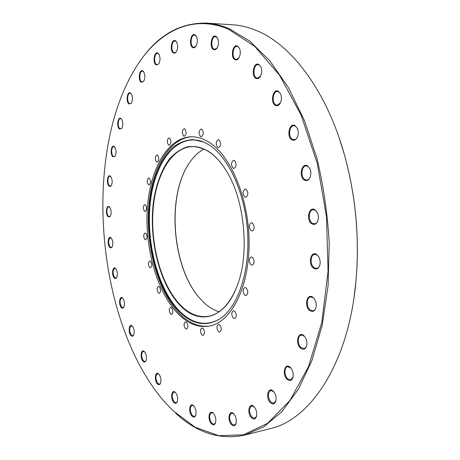 <?xml version="1.0" encoding="UTF-8"?>
<svg xmlns="http://www.w3.org/2000/svg" width="460" height="460" viewBox="0 0 460 460"><rect width="100%" height="100%" fill="white"/><g stroke="black" fill="none" stroke-linecap="round" stroke-linejoin="round"><path stroke-width="0.69" d="M181.447 306.716C159.614 285.769 147.919 238.211 153.807 199.439C156.659 182.798 161.914 169.251 169.585 158.803C175.018 152.818 181.044 148.798 187.657 146.751C194.499 145.975 201.445 147.505 208.501 151.346C214.739 155.394 220.501 161.609 225.791 169.993C244.95 199.226 250.102 254.955 236.63 287.201C224.411 318.97 199.738 324.909 181.447 306.716M224.572 168.09C219.667 160.804 214.383 155.33 208.731 151.662C203.182 148.12 197.668 146.424 192.188 146.585C170.631 147.453 154.744 177.129 152.864 212.853C150.914 248.624 162.558 287.96 181.763 306.4C190.055 314.249 198.766 317.572 207.891 316.376C219.19 314.496 228.488 305.469 235.779 289.294M187.841 165.267L187.122 166.497C166.882 200.744 173.081 267.777 199.261 297.729L200.192 298.81M219.017 311.782C213.917 310.184 209.047 307.28 204.412 303.077L199.065 297.516C172.989 267.674 166.808 200.859 186.973 166.738C191.653 158.533 197.323 152.639 203.97 149.057M219.029 139.84L218.27 139.616C215.717 141.519 215.521 144.112 217.683 147.401L218.471 147.631C221.018 145.716 221.202 143.117 219.029 139.84M234.519 160.505L233.651 160.252C231.023 162.173 230.834 164.812 233.088 168.17L233.979 168.435C236.601 166.497 236.779 163.852 234.519 160.505M246.238 189.347L245.232 189.048C242.604 190.969 242.437 193.625 244.737 197.024L245.761 197.328C248.394 195.391 248.549 192.734 246.238 189.347M252.517 223.054L251.378 222.709C248.808 224.601 248.676 227.246 250.982 230.65L252.149 231.006C254.713 229.097 254.834 226.446 252.517 223.054M252.471 257.37L251.217 256.973C248.774 258.813 248.682 261.424 250.947 264.793L252.218 265.207C254.662 263.344 254.742 260.734 252.471 257.37M246.198 287.931L244.881 287.483C242.592 289.265 242.535 291.818 244.72 295.13L246.06 295.584C248.348 293.785 248.394 291.237 246.198 287.931M234.732 311.173L233.41 310.701C231.282 312.409 231.253 314.887 233.335 318.124L234.68 318.613C236.808 316.882 236.825 314.404 234.732 311.173M219.736 324.909L218.448 324.426C216.464 326.071 216.459 328.469 218.425 331.62L219.73 332.12C221.708 330.458 221.708 328.055 219.736 324.909M203.078 328.434L201.859 327.957C200.002 329.538 200.002 331.867 201.859 334.926L203.096 335.421C204.947 333.822 204.941 331.493 203.078 328.434M186.53 322.276L185.409 321.822C183.643 323.357 183.643 325.617 185.409 328.601L186.547 329.067C188.307 327.514 188.307 325.254 186.53 322.276M171.574 307.792L170.551 307.372C168.849 308.878 168.837 311.086 170.528 313.996L171.568 314.427C173.27 312.909 173.27 310.701 171.574 307.792M159.327 286.793L158.395 286.413C156.722 287.908 156.699 290.082 158.338 292.939L159.281 293.33C160.954 291.83 160.971 289.65 159.327 286.793M150.575 261.28L149.724 260.941C148.051 262.436 148.017 264.598 149.621 267.427L150.483 267.777C152.156 266.271 152.191 264.103 150.575 261.28M145.837 233.295L145.061 232.996C143.353 234.514 143.296 236.681 144.9 239.499L145.688 239.809C147.395 238.28 147.447 236.106 145.837 233.295M145.4 204.895L144.687 204.631C142.91 206.189 142.836 208.38 144.463 211.215L145.193 211.491C146.964 209.921 147.033 207.724 145.4 204.895M149.356 178.152L148.689 177.916C146.82 179.526 146.723 181.769 148.396 184.638L149.08 184.886C150.949 183.264 151.041 181.021 149.356 178.152M157.573 155.187L156.935 154.968C154.945 156.642 154.824 158.941 156.567 161.874L157.228 162.098C159.212 160.413 159.327 158.108 157.573 155.187M169.636 138.098L169.004 137.902C166.882 139.639 166.733 142.013 168.567 145.026L169.217 145.233C171.339 143.48 171.482 141.105 169.636 138.098M184.776 128.898L184.132 128.702C181.855 130.502 181.683 132.957 183.626 136.062L184.287 136.263C186.564 134.446 186.725 131.991 184.776 128.898M201.79 129.191L201.1 128.984C198.674 130.847 198.49 133.377 200.543 136.574L201.25 136.787C203.677 134.912 203.855 132.376 201.79 129.191M209.053 144.865L203.849 142.088L192.889 139.564C185.725 140.059 179.032 142.675 172.828 147.413C160.983 158.464 152.881 178.141 149.816 201.221C144.888 242.046 157.355 290.34 179.935 312.34C193.062 324.823 206.477 326.928 220.179 318.659C237.946 306.947 250.067 271.515 247.595 232.3C245.191 193.091 228.522 156.975 209.053 144.865M203.699 142.019C177.537 131.692 154.934 161.201 150.391 201.814C145.636 242.414 158.079 290.237 180.515 312.058C193.378 324.283 206.552 326.514 220.041 318.751M191.872 136.775C167.865 138.247 150.518 171.453 148.494 210.881C146.418 250.372 159.125 293.739 180.355 314.513C189.514 323.351 199.186 327.209 209.38 326.077M208.943 142.169C202.969 138.448 197.041 136.649 191.164 136.781C166.98 137.626 149.35 170.775 147.194 210.392C144.98 250.067 157.682 293.813 178.992 314.721C188.37 323.794 198.266 327.618 208.679 326.203C230.218 323.144 248.762 289.282 249.107 244.766C249.596 200.301 231.23 155.727 208.943 142.169M173.742 402.35C170.137 398.561 171.672 388.55 175.3 392.38L175.49 392.575C177.525 395.468 178.089 398.567 177.198 401.885C176.329 403.644 175.179 403.799 173.742 402.35M175.392 392.466L173.909 391.983C171.574 394.157 171.66 397.474 174.162 401.925L176.071 402.822L177.244 401.77M191.9 415.989C188.036 411.97 189.744 401.672 193.625 405.777L193.804 405.967C195.902 408.859 196.529 412.005 195.684 415.397C194.77 417.387 193.511 417.582 191.9 415.989M193.706 405.858L192.033 405.306C189.589 407.554 189.687 410.97 192.326 415.553L194.43 416.518L195.724 415.294M211.353 423.723C207.172 419.457 209.139 408.773 213.314 413.252L213.434 413.379C215.608 416.265 216.298 419.451 215.504 422.941C214.538 425.19 213.152 425.448 211.353 423.723M213.377 413.316L211.473 412.672C208.88 415.006 208.989 418.537 211.795 423.269L214.095 424.287L215.539 422.849M231.489 424.591C226.929 420.072 229.258 408.9 233.761 413.862L233.766 413.868C236.02 416.731 236.779 419.957 236.043 423.545C235.025 426.092 233.507 426.437 231.489 424.591M233.812 413.914L231.616 413.137C228.838 415.575 228.948 419.232 231.943 424.12L234.445 425.172L236.06 423.476M251.516 417.778C246.635 413.143 249.176 401.517 254 406.617L254.196 406.818C256.398 409.659 257.157 412.85 256.484 416.392C255.427 419.261 253.765 419.721 251.516 417.778M254.219 406.847L251.683 405.892C248.682 408.445 248.785 412.246 251.988 417.295L254.656 418.358L256.496 416.352M270.468 402.747C265.27 398.067 268.019 385.934 273.159 391.098L273.642 391.609C275.724 394.404 276.46 397.509 275.851 400.93C274.746 404.144 272.958 404.748 270.468 402.747M273.642 391.609L270.721 390.413C267.455 393.099 267.53 397.037 270.957 402.241L273.757 403.288L275.851 400.936M287.247 379.397C281.744 374.762 284.694 362.095 290.128 367.229L290.996 368.167C292.888 370.875 293.56 373.848 293.003 377.091C291.87 380.633 289.95 381.403 287.247 379.397M290.961 368.121L287.632 366.62C284.033 367.086 284.119 375.877 287.747 378.879L290.611 379.874L292.991 377.148M300.69 348.249C294.935 343.752 298.051 330.544 303.738 335.553L305.055 337.013C306.705 339.606 307.274 342.412 306.774 345.425C305.607 349.255 303.577 350.192 300.69 348.249M304.986 336.916L304.037 335.926L301.277 335.047C297.373 335.472 297.327 344.747 301.202 347.72L304.549 348.484L305.877 347.403L306.745 345.541M309.747 310.534C303.801 306.274 307.038 292.543 312.915 297.332L314.692 299.374C316.077 301.846 316.532 304.462 316.043 307.24C314.841 311.259 312.742 312.357 309.747 310.534M314.594 299.218L313.214 297.735L310.592 296.953C306.383 297.298 306.147 307.113 310.27 310L312.972 310.816C314.416 310.517 315.428 309.384 316.009 307.418M313.588 268.209C307.539 264.264 310.839 250.067 316.819 254.558L318.987 257.151L319.608 258.623L320.2 261.901L319.97 264.586C318.711 268.651 316.584 269.859 313.588 268.209M318.878 256.945L317.124 254.995L314.732 254.322C310.253 254.541 309.787 264.92 314.117 267.674L316.589 268.375C318.147 268.105 319.257 266.915 319.918 264.81M311.788 223.796C305.733 220.225 309.034 205.666 315.019 209.794L317.44 212.773L317.975 214.245L318.412 217.465L318.084 220.087C316.756 223.997 314.657 225.233 311.788 223.796M317.331 212.543L315.324 210.255L313.237 209.702C308.551 209.76 307.826 220.685 312.317 223.261L314.49 223.853C316.089 223.629 317.268 222.456 318.021 220.328M304.399 180.107C298.442 176.933 301.674 162.138 307.567 165.876L310.086 169.01L310.586 170.539L310.914 173.322L310.425 176.571C309.034 180.147 307.027 181.326 304.399 180.107M309.994 168.803L307.872 166.365L306.124 165.916C301.334 165.801 300.357 177.215 304.928 179.584L306.762 180.061C308.321 179.906 309.517 178.814 310.356 176.784M291.973 139.874C286.2 137.086 289.305 122.21 295.015 125.568L297.499 128.622C298.494 131.301 298.511 133.998 297.562 136.706C296.154 139.834 294.291 140.886 291.973 139.874M297.436 128.461L295.326 126.069L293.894 125.712C289.11 125.442 287.931 137.224 292.497 139.363L294.009 139.748C295.447 139.656 296.614 138.696 297.499 136.867M275.459 105.42C269.945 102.977 272.872 88.176 278.329 91.183L280.686 94.007C281.75 96.916 281.687 99.814 280.502 102.701C279.134 105.351 277.455 106.26 275.459 105.42M280.646 93.909L278.639 91.695L277.489 91.413C272.814 91.017 271.498 103.005 275.977 104.92L277.202 105.231L280.456 102.798M256.059 78.401C250.844 76.239 253.569 61.651 258.727 64.371L260.895 66.884C262.05 70.006 261.93 73.082 260.527 76.118C259.25 78.338 257.761 79.097 256.059 78.401M260.877 66.838L259.043 64.883L258.1 64.653C253.621 64.17 252.252 76.193 256.559 77.918L257.571 78.171L260.504 76.159M235.048 59.714C230.161 57.764 232.668 43.516 237.504 46.006L239.447 48.191C240.695 51.468 240.534 54.677 238.976 57.816C237.808 59.673 236.503 60.306 235.048 59.714M239.453 48.196L237.814 46.517L237.026 46.322C232.789 45.799 231.449 57.672 235.537 59.248L236.388 59.461L238.981 57.816M213.63 49.565C209.07 47.759 211.364 33.931 215.872 36.271L217.586 38.128C218.914 41.498 218.747 44.787 217.091 47.989C216.039 49.565 214.883 50.088 213.63 49.565M217.609 38.174L215.487 36.587C211.525 36.064 210.266 47.65 214.101 49.116L214.855 49.306L217.114 47.949M192.838 47.587C188.594 45.856 190.681 32.511 194.879 34.753L196.368 36.323C197.76 39.727 197.61 43.039 195.914 46.27C194.965 47.627 193.942 48.064 192.838 47.587M196.403 36.392L194.545 35.069C190.86 34.563 189.721 45.747 193.292 47.15L193.988 47.334L195.954 46.207M173.483 53.026C169.521 51.325 171.425 38.485 175.34 40.687L176.611 42.004C178.066 45.39 177.945 48.691 176.255 51.922L174.915 53.101L173.483 53.026M176.663 42.09L175.018 40.98C171.603 40.52 170.608 51.232 173.926 52.612L174.593 52.791L176.306 51.836M156.153 64.929C152.45 63.204 154.192 50.864 157.855 53.078L158.93 54.176C160.431 57.511 160.35 60.783 158.694 63.986L156.153 64.929M158.993 54.274L157.527 53.337C154.353 52.929 153.502 63.141 156.578 64.526L157.257 64.716L158.757 63.894M141.249 82.248C137.758 80.46 139.363 68.609 142.813 70.869L143.715 71.771C145.256 75.037 145.222 78.257 143.623 81.437L141.249 82.248M143.784 71.881L142.462 71.087C139.506 70.736 138.799 80.437 141.663 81.857L142.358 82.064L143.692 81.334M129.001 103.954C125.689 102.074 127.19 90.672 130.462 93.006L131.203 93.748C132.779 96.933 132.796 100.102 131.261 103.253L129.001 103.954M131.278 93.863L130.065 93.179C127.305 92.885 126.73 102.103 129.404 103.569L130.134 103.805L131.336 103.138M119.542 129.076C116.368 127.087 117.783 116.087 120.922 118.519L121.52 119.117C123.13 122.222 123.199 125.338 121.733 128.466L119.542 129.076M121.601 119.232L120.474 118.64C117.869 118.404 117.415 127.167 119.939 128.702L120.715 128.967L121.814 128.351M112.913 156.739C109.842 154.617 111.199 143.968 114.235 146.521L114.707 146.993C116.351 150.023 116.472 153.094 115.075 156.21L112.913 156.739M114.793 147.114L113.723 146.585C111.257 146.406 110.906 154.767 113.304 156.371L114.132 156.676L115.155 156.084M109.112 186.156C106.105 183.885 107.427 173.529 110.394 176.22L110.751 176.583C112.435 179.538 112.608 182.574 111.28 185.685L110.251 186.507L109.112 186.156M110.843 176.697L109.819 176.22C107.456 176.094 107.191 184.098 109.497 185.788L110.394 186.139L111.36 185.558M108.106 216.597C105.133 214.164 106.432 204.044 109.376 206.891L109.629 207.149C111.354 210.053 111.579 213.06 110.314 216.183L109.273 217.016L108.106 216.597M109.721 207.264L108.715 206.827C106.432 206.747 106.254 214.452 108.485 216.229L109.463 216.631L110.394 216.056M109.848 247.405C106.87 244.789 108.175 234.841 111.119 237.866L111.28 238.027C113.051 240.89 113.338 243.892 112.131 247.031L111.061 247.888L109.848 247.405M111.377 238.142L110.371 237.734C108.117 239.884 108.071 242.983 110.227 247.037L111.291 247.492L112.205 246.899M114.281 277.932C111.268 275.12 112.602 265.288 115.581 268.502L115.655 268.577C117.484 271.406 117.817 274.413 116.667 277.587C115.983 278.668 115.19 278.783 114.281 277.932M115.753 268.686L114.73 268.295C112.527 270.405 112.504 273.493 114.661 277.558L115.828 278.076L116.736 277.46M121.342 307.527C118.254 304.514 119.634 294.739 122.688 298.149L122.688 298.155C124.574 300.966 124.965 303.985 123.866 307.211C123.159 308.372 122.314 308.482 121.342 307.527M122.785 298.258L121.722 297.867C119.542 299.954 119.542 303.054 121.727 307.153L123.01 307.74L123.935 307.079M130.951 335.53C127.799 332.35 129.156 322.65 132.29 326.071L132.365 326.146C134.262 328.98 134.694 331.999 133.647 335.214C132.911 336.484 132.008 336.593 130.951 335.53M132.388 326.18L131.267 325.784C129.087 327.865 129.11 330.987 131.341 335.144L132.75 335.811L133.71 335.087M142.997 361.209C139.742 357.846 141.111 348.128 144.371 351.624L144.503 351.762C146.429 354.614 146.901 357.656 145.912 360.876C145.136 362.284 144.164 362.394 142.997 361.209M144.469 351.728L143.261 351.319C141.053 353.412 141.099 356.58 143.393 360.818L144.957 361.56L145.97 360.749M157.337 383.772C153.927 380.207 155.359 370.392 158.78 374.014L158.953 374.193C160.925 377.068 161.443 380.138 160.5 383.393C159.677 384.962 158.625 385.089 157.337 383.772M158.873 374.112L157.544 373.675C155.29 375.797 155.359 379.028 157.745 383.37L159.47 384.186L160.552 383.272M163.984 401.206L173.167 410.843L195.08 427.213L218.787 435.695L243.386 434.815L267.628 423.315L289.955 400.476L308.597 366.436L321.787 322.535L328.043 271.429L326.519 216.884L317.228 163.294L301.047 114.925L279.565 75.227L254.736 46.385L228.545 29.256C194.177 14.582 162.363 29.848 140.731 60.087C81.087 144.566 94.214 320.2 163.984 401.206M142.698 57.431C159.885 34.109 181.171 22.666 206.552 23.115C213.952 23.575 221.484 25.432 229.149 28.675L249.809 41.124L269.882 60.823L288.431 87.567L304.48 120.658L317.101 158.873C323.593 186.38 327.641 214.613 329.239 243.581L328.066 285.884L322.172 325.369L312.035 360.272L298.362 389.275L281.991 411.568L263.81 426.822L244.651 435.12C219.782 440.209 196.765 432.866 175.588 413.091M255.173 30.262L256.985 30.751C291.358 44.856 326.629 90.672 344.488 155.031C355.747 196.052 359.605 237.751 356.057 280.14C348.973 363.25 310.253 419.905 270.198 428.622L244.651 435.12M254.966 29.917C247.48 26.967 240.108 25.265 232.852 24.811L206.552 23.115M339.365 138.506L344.569 155.261C355.787 196.127 359.628 237.67 356.097 279.898L354.05 297.327"/></g></svg>

